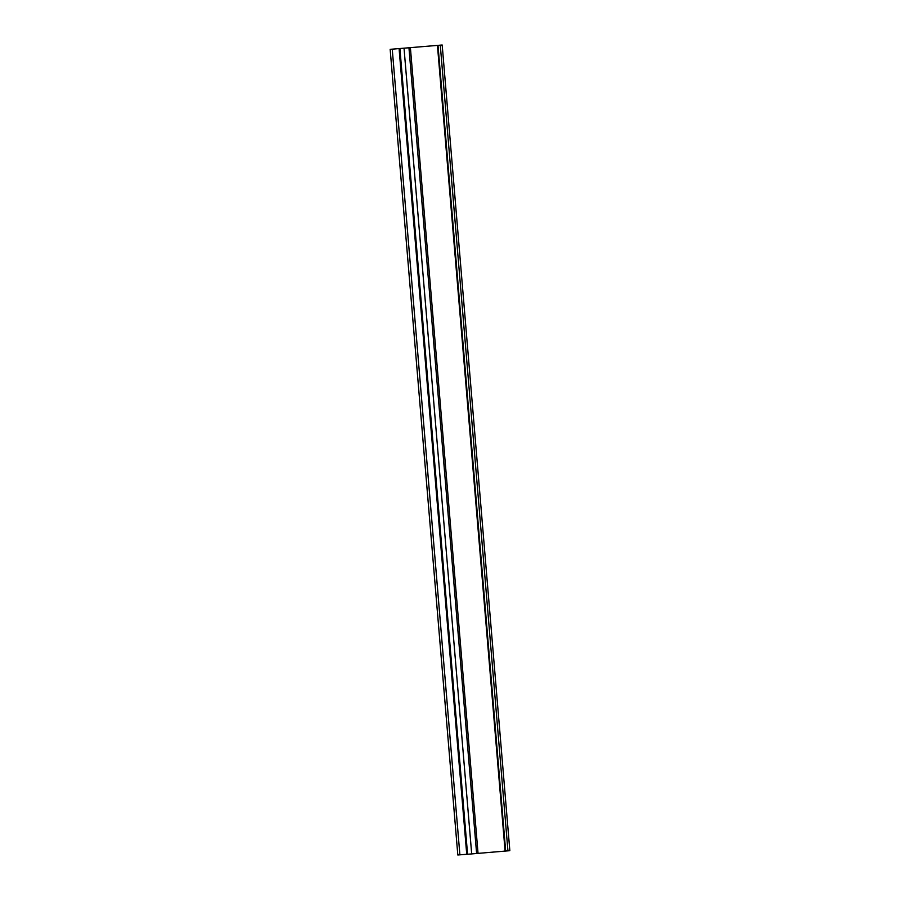 <?xml version="1.0" encoding="UTF-8"?>
<svg xmlns="http://www.w3.org/2000/svg" width="900" height="900" viewBox="0 0 900 900"><rect width="100%" height="100%" fill="white"/><g stroke="black" fill="none" stroke-linecap="round" stroke-linejoin="round"><path stroke-width="1.35" d="M423.236 46.586L417.24 47.07L423.236 46.586M416.363 47.171L410.051 47.689L416.363 47.171M440.28 45.169L390.161 49.331L442.181 45L440.28 45.169L507.938 850.849L509.839 850.669L442.181 45M399.094 48.667L466.74 854.336L507.938 850.849M390.161 49.331L457.819 855L466.74 854.28M392.243 49.174L459.889 854.842M399.915 48.6L467.572 854.28M404.032 48.262L471.69 853.942M408.96 47.858L476.618 853.538M410.4 47.745L478.046 853.414M437.445 45.439L505.103 851.107M438.007 45.383L505.665 851.051"/></g></svg>
